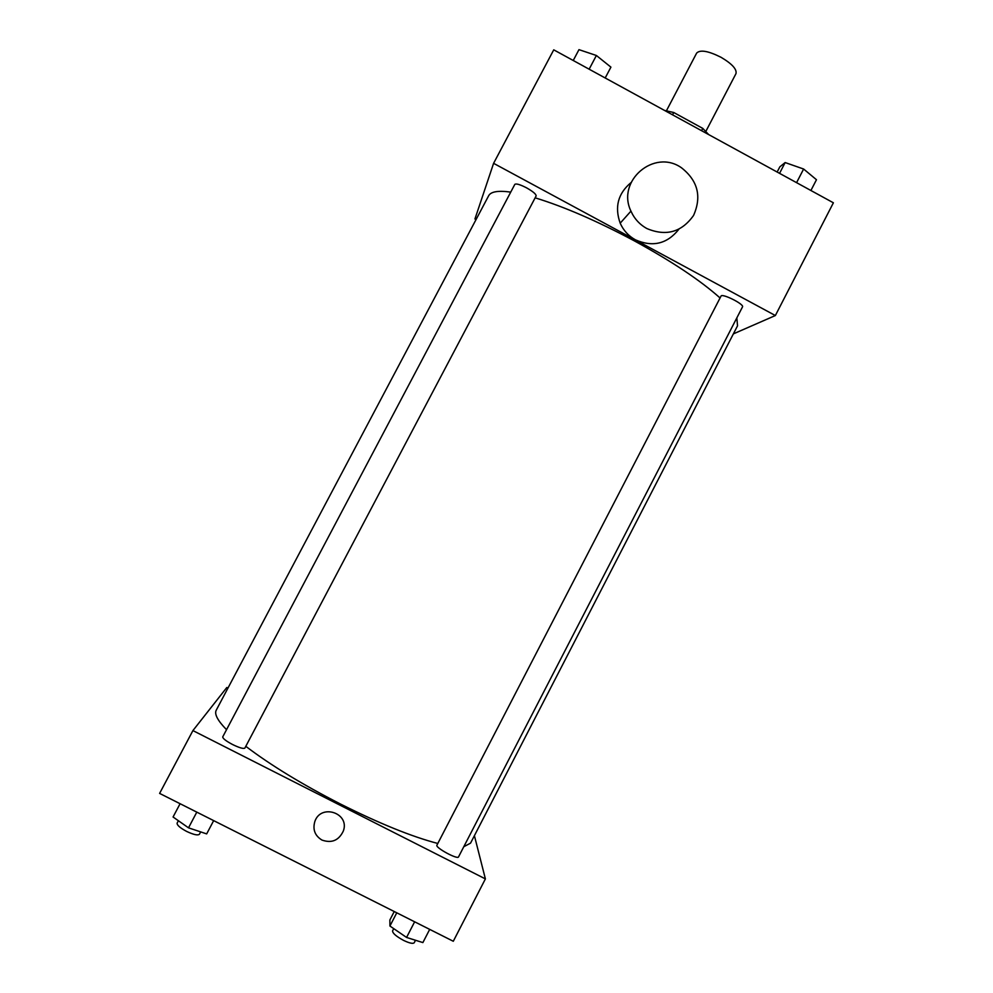 <?xml version="1.0" encoding="UTF-8"?>
<svg xmlns="http://www.w3.org/2000/svg" width="993" height="993" viewBox="0 0 993 993"><rect width="100%" height="100%" fill="white"/><g stroke="black" fill="none" stroke-linecap="round" stroke-linejoin="round"><path stroke-width="1.49" d="M705.899 131.287L735.974 73.631C737.017 69.262 732.04 63.825 721.067 57.309C708.344 50.928 700.202 49.513 696.652 53.076L666.477 110.682M672.534 114.803L673.738 112.507L664.503 110.422M673.738 112.507L702.771 128.395L708.605 134.539M701.579 130.691L702.771 128.395M476.044 219.577L474.939 218.981L493.595 163.324L553.746 49.836L833.388 202.795L775.359 315.538L733.368 333.884M720.062 297.974C700.388 280.398 671.839 261.382 634.403 240.902C597.302 221.091 564.223 206.73 535.14 197.83M510.737 192.108C498.213 190.383 490.865 191.599 488.668 195.733L216.238 710.206C214.203 714.054 217.628 720.546 226.528 729.694M463.805 846.706L470.545 843.156L737.526 325.828L736.843 317.859M493.595 163.324L775.359 315.538M526.575 187.851C520.071 184.512 516.149 183.357 514.821 184.375L222.73 736.88C222.705 738.469 225.994 741.026 232.598 744.539C239.437 747.841 243.533 749.02 244.874 748.077L536.133 195.944C536.22 194.218 533.03 191.525 526.575 187.851M721.017 296.125C721.923 292.997 744.527 304.317 742.503 306.899L458.53 856.909C457.711 859.876 434.971 847.525 436.92 845.18L721.017 296.125M678.815 229.333C667.197 243.906 652.736 247.406 635.433 239.834C628.507 235.999 623.43 230.45 620.191 223.177C614.431 206.954 618.043 193.424 631.027 182.588M646.902 228.564C639.653 224.542 634.341 218.733 630.952 211.124C616.194 180.937 654.313 148.416 681.496 167.792C697.868 180.701 701.89 196.589 693.561 215.444C681.657 232.225 666.104 236.595 646.902 228.564M437.801 843.467C411.872 836.689 379.376 823.52 340.314 803.945C301.984 784.296 270.481 765.082 245.805 746.314M227.956 688.099L226.814 687.516L192.915 730.587L485.391 878.904L474.406 835.672M485.391 878.904L453.292 941.265L159.612 793.407L192.915 730.587M343.342 831.004L343.342 831.004C338.836 840.463 331.712 843.491 321.943 840.053C314.905 835.734 312.534 829.552 314.843 821.496C320.888 803.312 350.045 813.081 343.342 831.004C338.836 840.475 331.712 843.491 321.943 840.053C314.905 835.734 312.534 829.552 314.843 821.496M394.246 911.537L389.864 920.002L389.926 926.022L406.559 937.442L422.881 942.58L429.696 929.386M389.926 926.022L396.766 912.815M406.559 937.442L414.64 921.802M415.508 940.259L414.218 942.742C413.014 943.983 409.451 943.201 403.555 940.383C396.17 936.374 392.508 933.197 392.583 930.863L393.737 928.629M180.093 803.709L173.067 816.991L188.509 827.839L206.668 833.897L213.669 820.628M188.509 827.839L196.8 812.125M200.673 831.898L199.419 834.257C197.843 835.634 193.61 834.691 186.696 831.451C180.081 827.901 176.891 825.133 177.126 823.123L178.392 820.739M777.147 172.037L779.84 166.836L785.14 162.554L803.622 169.021L816.469 179.721L810.909 190.495M779.555 173.353L785.14 162.554M796.572 182.662L803.622 169.021M573.234 60.499L578.969 49.65L596.383 55.484L610.918 67.139L605.196 77.975M589.147 69.2L596.383 55.484M620.191 223.177L630.952 211.124"/></g></svg>
